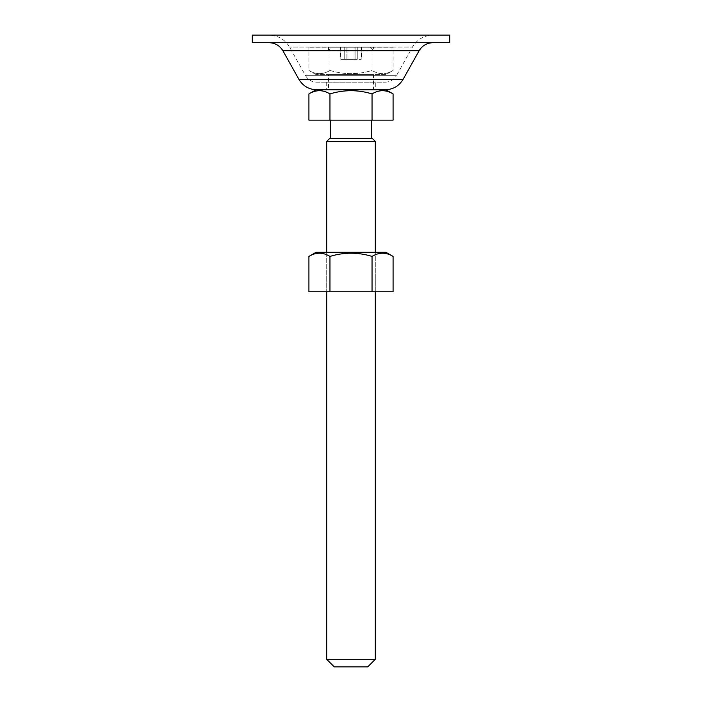 <?xml version="1.0" encoding="UTF-8"?>
<svg xmlns="http://www.w3.org/2000/svg" width="702" height="702" viewBox="0 0 702 702"><rect width="100%" height="100%" fill="white"/><g stroke="black" fill="none" stroke-linecap="round" stroke-linejoin="round"><path stroke-width="0.53" stroke-dasharray="3.51 2.63" d="M449.719 35.1L252.281 35.1M432.88 35.1L269.12 35.1L432.88 35.1C423.929 35.433 417.128 39.417 412.469 47.06L289.531 47.06L412.469 47.06L396.454 75.658L305.545 75.658L289.531 47.06C284.872 39.417 278.071 35.433 269.12 35.1M316.672 82.178L385.328 82.178L316.672 82.178C311.793 82.011 308.081 79.835 305.545 75.658L396.454 75.658C393.91 79.826 390.207 82.002 385.328 82.178M375.298 82.178L326.702 82.178L375.298 82.178L375.298 89.777L326.702 89.777L375.298 89.777M385.328 89.777L316.672 89.777L385.328 89.777M449.719 42.69L252.281 42.69M269.12 42.69L432.88 42.69L269.12 42.69M326.702 82.178L326.702 89.777M308.915 256.414C315.909 252.141 322.92 252.141 329.958 256.414C344.033 252.141 358.064 252.141 372.042 256.414L372.042 291.769L393.085 291.769M372.042 256.414C379.045 252.141 386.056 252.141 393.085 256.414M329.958 256.414L329.958 291.769L372.042 291.769M308.915 291.769L329.958 291.769M385.933 252.281L316.067 252.281M326.702 252.281L375.298 252.281L326.702 252.281L326.702 291.769L375.298 291.769L326.702 291.769L326.702 252.281M375.298 291.769L375.298 252.281L375.298 291.769M308.915 120.147L393.085 120.147M371.507 120.147L330.493 120.147L371.507 120.147M385.933 89.777L316.067 89.777M328.518 89.777L373.482 89.777L328.518 89.777L328.518 74.587L373.482 74.587L328.518 74.587M331.563 47.253L370.437 47.253L331.563 47.253L328.518 50.29L373.482 50.29L328.518 50.29L328.518 47.253L373.482 47.253L328.518 47.253M357.265 47.253L361.188 47.253L357.265 47.253L357.265 59.398L340.812 59.398L361.188 59.398L357.265 59.398L357.265 47.253M361.188 47.253L361.188 59.398L361.188 47.253M354.115 47.253L355.089 47.253L354.054 47.253L354.115 59.398L354.115 47.253M347.946 47.253L354.054 47.253L347.885 47.253L347.946 59.398L347.946 47.253M346.911 47.253L344.735 47.253L346.911 47.253L346.911 59.398L346.911 47.253M340.812 47.253L344.735 47.253L340.812 47.253L340.812 59.398L340.812 47.253M372.262 138.373L329.738 138.373M371.507 138.373L330.493 138.373L371.507 138.373M334.292 666.9L367.708 666.9M393.085 93.91C386.091 89.628 379.08 89.628 372.042 93.91L372.042 120.147M308.915 93.91C315.944 89.628 322.955 89.628 329.958 93.91L329.958 120.147M385.933 74.587L316.067 74.587L385.933 74.587L393.085 70.454C386.091 74.728 379.08 74.728 372.042 70.454C379.045 74.728 386.056 74.728 393.085 70.454L393.085 47.253L308.915 47.253L393.085 47.253M316.067 74.587L308.915 70.454C315.909 74.728 322.92 74.728 329.958 70.454C344.033 74.728 358.064 74.728 372.042 70.454L372.042 47.253L372.042 70.454C358.064 74.728 344.033 74.728 329.958 70.454L329.958 47.253L329.958 70.454C322.955 74.728 315.944 74.728 308.915 70.454L308.915 47.253M355.089 59.398L355.089 47.253L355.089 59.398M354.054 59.398L354.054 47.253L354.054 59.398M347.885 59.398L347.885 47.253L347.885 59.398M344.735 59.398L344.735 47.253L344.735 59.398M373.482 74.587L373.482 89.777M370.437 47.253L373.482 50.29L373.482 47.253M375.298 659.31L326.702 659.31M375.298 141.409L326.702 141.409M403.08 79.37L298.92 79.37M419.094 50.772L282.906 50.772M340.365 47.253L340.365 59.398M361.635 47.253L361.635 59.398"/><path stroke-width="1.05" d="M252.281 35.1L449.719 35.1L449.719 42.69L252.281 42.69L252.281 35.1M385.328 89.777C393.102 89.487 399.026 86.021 403.08 79.37L419.094 50.772C422.244 45.612 426.834 42.919 432.88 42.69M316.672 89.777C308.88 89.505 302.966 86.03 298.92 79.37L282.906 50.772L419.094 50.772M269.12 42.69C275.166 42.919 279.756 45.612 282.906 50.772M308.915 256.414L316.067 252.281L385.933 252.281L393.085 256.414L393.085 291.769L308.915 291.769L308.915 256.414C315.944 252.141 322.955 252.141 329.958 256.414L329.958 291.769M393.085 256.414C386.091 252.141 379.08 252.141 372.042 256.414L372.042 291.769M372.042 256.414C358.064 252.141 344.033 252.141 329.958 256.414M308.915 93.91L316.067 89.777L385.933 89.777L393.085 93.91C386.056 89.628 379.045 89.628 372.042 93.91C358.064 89.628 344.033 89.628 329.958 93.91C344.033 89.628 358.064 89.628 372.042 93.91L372.042 120.147L308.915 120.147L308.915 93.91C315.909 89.628 322.92 89.628 329.958 93.91L329.958 120.147M393.085 93.91L393.085 120.147L372.042 120.147M326.702 252.281L326.702 141.409L329.738 138.373L372.262 138.373L375.298 141.409L375.298 252.281M375.298 659.31L367.708 666.9L334.292 666.9L326.702 659.31L375.298 659.31L375.298 291.769M326.702 291.769L326.702 659.31M326.702 141.409L375.298 141.409M330.493 120.147L330.493 138.373M371.507 120.147L371.507 138.373M298.92 79.37L403.08 79.37"/></g></svg>
